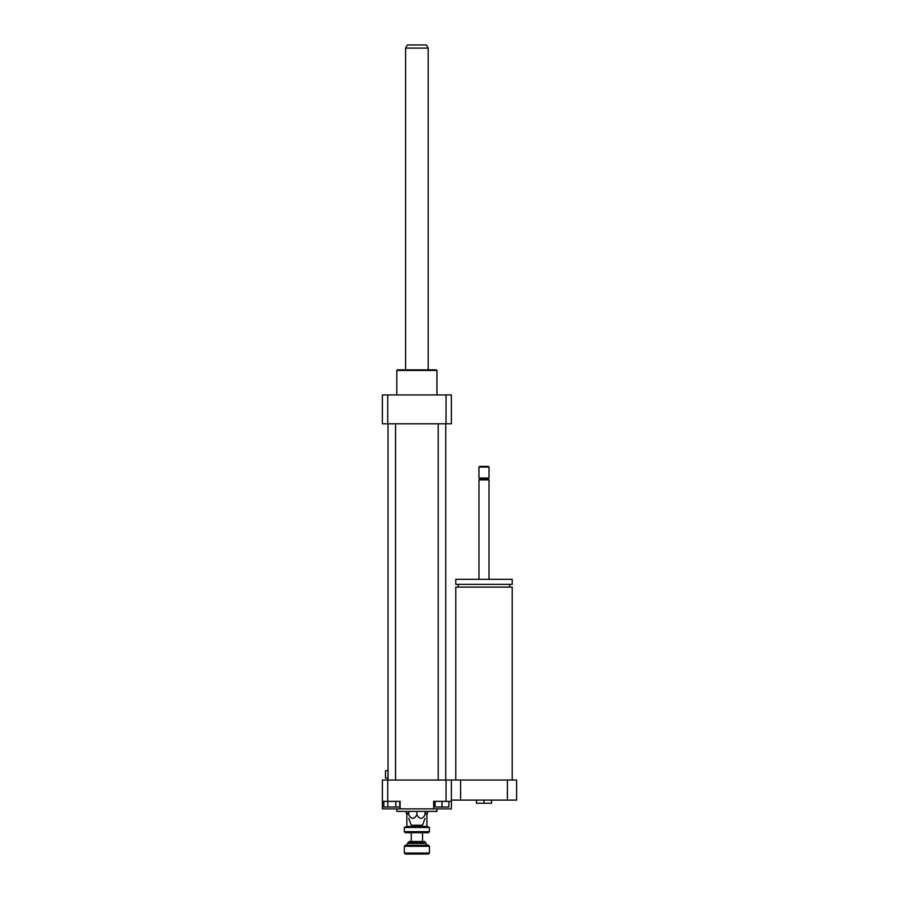 <?xml version="1.0" encoding="UTF-8"?>
<svg xmlns="http://www.w3.org/2000/svg" width="899" height="899" viewBox="0 0 899 899"><rect width="100%" height="100%" fill="white"/><g stroke="black" fill="none" stroke-linecap="round" stroke-linejoin="round"><path stroke-width="1.35" d="M476.47 800.11L476.47 803.245L491.528 803.245L491.528 800.11M483.999 800.11L483.999 803.245M455.771 780.04L455.771 587.114L512.216 587.114L512.216 780.04M483.999 584.35L512.216 584.35L512.216 579.327L455.771 579.327L455.771 584.35L483.999 584.35M478.976 579.327L478.976 479.92L489.011 479.92L489.011 579.327M478.976 479.92L479.92 478.976L488.078 478.976L489.011 479.92M483.999 478.043L489.011 478.043L489.011 467.064L478.976 467.064L478.976 478.043L483.999 478.043M478.976 467.064L479.605 466.435L488.382 466.435L489.011 467.064M451.377 800.11L516.61 800.11L516.61 780.04L507.396 780.04L507.396 800.11M382.39 801.369L400.089 801.369L400.089 808.886L382.39 808.886L382.39 780.04L460.591 780.04L460.591 800.11M460.591 780.04L507.396 780.04M451.377 780.04L451.377 808.886L433.678 808.886L433.678 801.369L451.377 801.369M395.785 801.369L395.785 807.01L399.763 807.01L399.763 801.369M383.828 801.369L383.828 807.01L395.785 807.01M387.817 801.369L387.817 807.01M435.071 801.369L435.071 807.01L448.871 807.01L448.871 801.369M441.971 801.369L441.971 807.01M387.739 780.04L387.739 801.369M400.089 808.886L433.678 808.886M446.028 780.04L446.028 801.369M425.036 811.404L425.036 814.842C425.036 819.506 425.036 819.506 425.036 814.842C425.036 819.506 425.036 819.506 425.036 814.842C422.316 819.506 419.608 819.506 416.889 814.842C414.169 819.506 411.45 819.506 408.73 814.842C408.73 819.506 408.73 819.506 408.73 814.842C408.73 819.506 408.73 819.506 408.73 814.842L408.73 811.404M416.889 814.842L416.889 811.404M408.73 818.304L411.236 825.203L422.53 825.203L425.036 818.304M396.819 808.886L396.819 811.404L436.959 811.404L436.959 808.886M396.819 394.931L396.819 370.467L436.959 370.467L436.959 394.931M396.819 370.467L397.437 369.849L436.33 369.849L436.959 370.467M446.028 423.789L446.028 394.931L451.377 394.931L451.377 423.789L382.39 423.789L382.39 394.931L387.739 394.931L387.739 423.789M446.028 394.931L387.739 394.931M395.56 423.789L395.56 780.04M445.735 423.789L445.735 780.04M405.595 48.085L428.171 48.085L426.362 44.95L407.404 44.95L405.595 48.085L405.595 369.849M404.336 831.721L405.348 832.721L428.43 832.721L429.43 831.721L404.336 831.721L404.336 827.451L429.43 827.451L429.43 831.721M429.43 827.451L426.924 826.451M408.73 813.91L406.854 813.91L406.854 826.496L426.924 826.496L426.924 813.91L427.553 813.28L425.036 813.28M406.854 826.451L404.336 827.451M408.101 842.509L425.665 842.509L424.665 841.509L409.112 841.509L406.224 845.274M404.336 846.274L429.43 846.274L428.43 845.274L405.348 845.274L404.336 846.274L404.336 853.05L429.43 853.05L429.43 846.274M404.336 853.05L405.348 854.05L428.43 854.05L429.43 853.05M416.889 826.496L416.889 825.203M425.036 813.91L426.924 813.91M411.236 841.509L411.236 832.721M388.031 770.634L385.525 770.746L385.525 778.04L388.031 778.163M408.73 813.28L406.224 813.28L406.854 813.91M406.224 811.404L406.224 813.28M408.101 843.386L425.665 843.386L425.665 842.509M509.711 587.114L509.711 584.35M458.276 587.114L458.276 584.35M488.078 478.976L489.011 478.043M479.92 478.976L478.976 478.043M388.031 423.789L388.031 780.04M438.206 423.789L438.206 780.04M428.171 48.085L428.171 369.849M425.665 843.386L427.553 845.274M422.53 841.509L422.53 832.721M427.553 811.404L427.553 813.28"/></g></svg>
